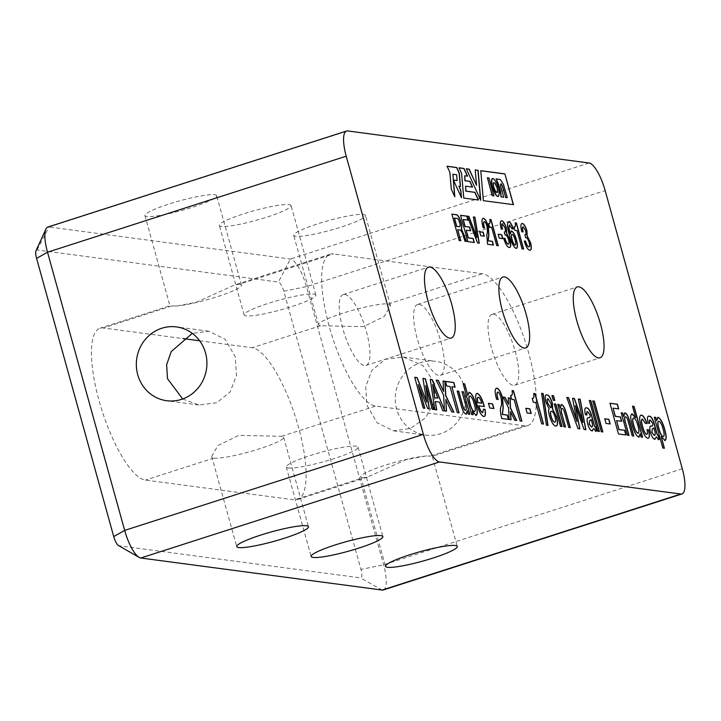 <?xml version="1.0" encoding="UTF-8"?>
<svg xmlns="http://www.w3.org/2000/svg" width="721" height="721" viewBox="0 0 721 721"><rect width="100%" height="100%" fill="white"/><g stroke="black" fill="none" stroke-linecap="round" stroke-linejoin="round"><path stroke-width="0.54" stroke-dasharray="3.6 2.7" d="M663.329 436.493A6.534 1.911 72.2 0 0 663.32 430.59L662.554 427.823A6.534 1.911 72.2 0 0 658.751 421.307A6.534 1.911 72.2 0 0 658.57 421.307M474.499 411.502A6.552 1.911 72.2 0 0 474.499 405.581L473.688 402.669A6.552 1.911 72.2 0 0 469.867 396.135A6.552 1.911 72.2 0 0 469.686 396.135M213.894 458.078A37.231 4.894 164.5 0 0 254.423 450.364A37.231 4.894 164.5 0 0 283.659 437.232A37.231 4.894 164.5 0 0 281.677 436.286L238.75 435.403L217.913 445.542L211.713 456.402L213.876 458.078A37.231 4.894 164.5 0 0 213.894 458.078M362.708 477.843L367.485 477.095L405.941 459.719L424.759 456.159L430.491 456.051A37.231 4.894 164.5 0 0 430.482 456.051A37.231 4.894 164.5 0 0 389.944 463.765A37.231 4.894 164.5 0 0 360.707 476.896A37.231 4.894 164.5 0 0 362.69 477.843A37.231 4.894 164.5 0 0 362.708 477.843L294.276 499.842L145.453 480.078A79.607 23.27 -107.8 0 1 100.579 405.914A79.607 23.27 -107.8 0 1 100.003 328.244A79.607 23.27 -107.8 0 1 103.274 327.983L182.909 338.564M288.292 467.956A37.231 4.894 164.5 0 0 328.83 460.241A37.231 4.894 164.5 0 0 358.058 447.11A37.231 4.894 164.5 0 0 356.075 446.164A37.231 4.894 164.5 0 0 315.537 453.888A37.231 4.894 164.5 0 0 286.309 467.01A37.231 4.894 164.5 0 0 288.292 467.956M344.728 294.447A37.231 10.887 -107.8 0 1 365.709 329.137A37.231 10.887 -107.8 0 1 365.989 365.457A37.231 10.887 -107.8 0 1 364.456 365.574A37.231 10.887 -107.8 0 1 343.466 330.894A37.231 10.887 -107.8 0 1 343.196 294.574A37.231 10.887 -107.8 0 1 344.728 294.447M419.126 304.334A37.231 10.887 -107.8 0 1 440.116 339.014A37.231 10.887 -107.8 0 1 440.387 375.335A37.231 10.887 -107.8 0 1 438.855 375.461A37.231 10.887 -107.8 0 1 417.865 340.781A37.231 10.887 -107.8 0 1 417.594 304.451A37.231 10.887 -107.8 0 1 419.126 304.334M493.534 314.221A37.231 10.887 -107.8 0 1 514.515 348.901A37.231 10.887 -107.8 0 1 514.785 385.221A37.231 10.887 -107.8 0 1 513.253 385.338A37.231 10.887 -107.8 0 1 492.272 350.658A37.231 10.887 -107.8 0 1 492.001 314.338A37.231 10.887 -107.8 0 1 493.534 314.221M214.687 194.724A37.231 4.894 -15.5 0 1 216.67 195.67A37.231 4.894 -15.5 0 1 187.433 208.802A37.231 4.894 -15.5 0 1 146.904 216.516A37.231 4.894 -15.5 0 1 144.921 215.57A37.231 4.894 -15.5 0 1 174.149 202.448A37.231 4.894 -15.5 0 1 214.687 194.724M239.498 284.191A37.231 4.894 -15.5 0 1 241.481 285.137A37.231 4.894 -15.5 0 1 212.244 298.269A37.231 4.894 -15.5 0 1 171.715 305.983A37.231 4.894 -15.5 0 1 171.697 305.983L177.438 305.875L196.184 302.333L234.704 284.939L239.489 284.191A37.231 4.894 -15.5 0 1 239.498 284.191L333.49 253.963A79.607 23.27 72.2 0 0 330.209 254.225A79.607 23.27 72.2 0 0 330.795 331.903A79.607 23.27 72.2 0 0 375.668 406.058L524.491 425.823A79.607 23.27 72.2 0 0 527.772 425.57A79.607 23.27 72.2 0 0 527.186 347.892A79.607 23.27 72.2 0 0 482.313 273.737L333.49 253.963M388.313 303.956L390.476 305.623L384.275 316.492L363.474 326.622L320.53 325.748A37.231 4.894 -15.5 0 1 320.512 325.748A37.231 4.894 -15.5 0 1 318.529 324.801A37.231 4.894 -15.5 0 1 347.765 311.67A37.231 4.894 -15.5 0 1 388.295 303.956A37.231 4.894 -15.5 0 1 388.313 303.956L482.313 273.737M363.492 214.488A37.231 4.894 -15.5 0 1 365.466 215.435A37.231 4.894 -15.5 0 1 336.238 228.566A37.231 4.894 -15.5 0 1 295.7 236.281A37.231 4.894 -15.5 0 1 293.717 235.334A37.231 4.894 -15.5 0 1 322.954 222.212A37.231 4.894 -15.5 0 1 363.492 214.488M289.085 204.611A37.231 4.894 -15.5 0 1 291.068 205.557A37.231 4.894 -15.5 0 1 261.84 218.688A37.231 4.894 -15.5 0 1 221.302 226.403A37.231 4.894 -15.5 0 1 219.319 225.457A37.231 4.894 -15.5 0 1 248.547 212.325A37.231 4.894 -15.5 0 1 289.085 204.611M313.896 294.078A37.231 4.894 -15.5 0 1 315.879 295.024A37.231 4.894 -15.5 0 1 286.652 308.146A37.231 4.894 -15.5 0 1 246.113 315.87A37.231 4.894 -15.5 0 1 244.131 314.924A37.231 4.894 -15.5 0 1 273.358 301.793A37.231 4.894 -15.5 0 1 313.896 294.078M464.459 387.321A37.231 35.266 97.6 0 1 425.66 435.114A37.231 35.266 97.6 0 1 396.676 409.113A37.231 35.266 97.6 0 1 435.466 361.311A37.231 35.266 97.6 0 1 464.459 387.321M434.7 383.365L434.61 401.723L425.552 417.829L410.411 428.454L393.486 430.843L376.993 422.731L366.908 405.157L365.7 386.636L372.009 370.161L385.338 359.301L403.291 357.039L422.948 365.592L434.7 383.365M182.683 398.974L198.897 404.995L216.787 402.76L230.179 391.882L236.488 375.407L235.28 356.877L225.186 339.294L208.702 331.191L192.3 333.372M383.284 589.967A27.65 8.084 72.2 0 0 383.608 564.804L306.461 286.616A27.65 8.084 72.2 0 0 290.347 259.037L48.983 226.971A27.65 8.084 72.2 0 0 47.838 227.061M36.05 250.683A9.22 2.695 -107.8 0 1 37.077 249.98L278.441 282.046A9.22 2.695 -107.8 0 1 283.813 291.239L360.96 569.428A9.22 2.695 -107.8 0 1 360.473 577.845L119.109 545.788A9.22 2.695 -107.8 0 1 118.568 545.59M199.645 340.781L252.098 347.747A79.607 23.27 -107.8 0 1 296.971 421.911A79.607 23.27 -107.8 0 1 297.557 499.581A79.607 23.27 -107.8 0 1 294.276 499.842M281.677 436.286A37.231 4.894 164.5 0 0 281.668 436.286L375.668 406.058M487.243 177.799L488.793 178.006L493.768 195.95M513.271 204.719L483.394 200.672M483.223 200.726L480.754 170.679M507.151 197.734L503.285 184.387L500.374 179.583M500.203 179.637L499.743 179.358M499.581 179.412L495.904 178.925M503.546 197.257L500.924 187.136M500.762 187.19L500.635 185.937M500.464 185.991L500.482 184.846M500.311 184.9L500.482 184.405M498.364 196.4L499.202 194.156L498.31 187.911L496.427 182.855L493.633 178.718M493.461 178.772L492.993 178.466M492.822 178.52L492.272 178.619M459.07 167.876L461.44 173.482L463.594 198.122L478.465 200.014M464.495 175.843L467.343 176.14M465.405 186.243L472.354 187.09M453.942 180.214L454.059 181.521M452.725 174.284L456.474 174.824L456.961 180.601M447.092 166.263L449.706 172.4L451.139 189.163L454.618 196.373M458.754 186.279L460.331 186.415M453.888 181.575L461.278 197.293M466.334 168.84L480.519 199.852M475.229 170.021L476.401 185.342M497.454 192.174L495.877 191.885M495.706 191.939L493.741 187.226M493.57 187.28L493.353 182.792M451.887 214.182L459.025 240.58L460.566 240.706M457.538 229.756L459.809 230.062C461.251 230.63 462.494 233.072 463.522 237.38L464.847 241.355L466.415 241.481M454.302 218.102L456.808 218.436C457.745 218.454 458.628 219.878 459.466 222.708C460.196 225.52 460.088 226.872 459.142 226.755M592.761 400.993L601.287 431.735M601.116 431.789L602.675 431.915M589.291 400.534L597.817 431.275M597.646 431.329L599.214 431.455M586.534 407.915C584.578 407.365 584.145 409.663 585.236 414.818L586.804 414.954M587.209 411.808L589.859 414.945C590.102 417.234 589.643 418.153 588.489 417.72C586.822 417.45 586.506 419.577 587.561 424.119C588.922 428.409 590.346 430.671 591.842 430.915L592.464 430.852M593.653 428.526L595.636 431.419L596.51 430.996L595.798 431.365M591.067 419.649L592.058 423.218C592.626 425.994 592.401 427.283 591.364 427.093M589.697 420.586L590.481 420.361M566.769 397.541L577.999 428.635M572.546 398.307L576.854 421.659M578.359 399.074L582.82 422.452M575.457 405.599L583.884 429.5L585.695 429.662M577.827 428.689L579.675 428.86M546.824 394.919C544.896 394.567 544.58 397.109 545.878 402.543L548.969 408.726C548.194 409.879 548.32 412.313 549.348 416.017C551.295 422.308 553.358 425.669 555.54 426.093L556.261 426.012M551.177 411.294L551.43 411.294C552.628 411.538 553.764 413.394 554.837 416.846C555.729 420.397 555.603 422.182 554.458 422.191M547.699 398.83L550.79 403.571C551.484 406.419 551.34 407.798 550.375 407.716M554.287 403.985L560.478 426.309M560.307 426.363L561.866 426.499M551.962 395.604L553.232 400.209M553.07 400.263L554.629 400.398M557.748 404.445L563.939 426.769M561.28 404.562L560.091 408.239M561.74 408.41L561.902 408.401C562.948 408.744 563.885 410.465 564.714 413.557L568.572 427.463L570.14 427.598M563.777 426.823L565.336 426.958M541.588 393.423L546.437 425.219M546.266 425.273L547.825 425.399M533.729 393.54L533.549 393.513C534.09 397.253 533.594 398.866 532.053 398.362L533.306 402.21M533.134 402.264L535.613 402.588L541.516 423.867L543.319 424.029M525.825 408.356L527.096 412.962M526.934 413.016L531.026 413.484M512.126 390.665L511.937 390.638C512.478 394.378 511.982 396 510.45 395.496L511.694 399.335M511.531 399.389L514.01 399.722L519.913 421.001L521.716 421.163M503.186 397.199L508.422 407.888L509.125 419.487M508.296 397.884L508.368 404.373M510.36 411.601L514.578 420.289L516.506 420.469M508.963 419.541L510.874 419.721M497.49 392.152L497.643 392.143C498.824 392.476 499.896 394.351 500.87 397.776C501.654 402.291 501.555 405.49 500.563 407.392C499.95 409.952 500.284 413.674 501.573 418.568L508.377 419.388M496.661 388.259C494.561 388.592 494.48 392.278 496.418 399.326L498.166 399.479M488.478 403.39L489.757 407.996M489.586 408.05L493.687 408.519M478.69 405.878L484.142 406.518M477.113 393.387C475.076 393.837 474.959 397.523 476.77 404.445C478.816 411.61 481.087 415.638 483.575 416.54L484.206 416.459M483.476 409.249L482.493 412.628M477.987 397.298L478.194 397.289C479.42 397.794 480.574 399.767 481.646 403.219M460.584 215.372L467.875 241.643M463.071 219.572L467.857 220.13M466.036 230.251L470.462 230.765M467.704 241.697L474.139 242.472M467.316 216.237L477.545 242.959M473.382 217.039L476.743 237.624M477.374 243.013L479.077 243.166M479.663 231.801L480.763 235.74M480.592 235.794L484.097 236.182M483.944 221.708L484.07 221.708C485.08 221.987 485.999 223.591 486.828 226.529C487.504 230.396 487.414 233.144 486.567 234.776L487.432 244.347L493.263 245.05M483.223 218.373C481.43 218.661 481.358 221.825 483.016 227.863L484.539 227.98M489.874 219.563L489.685 219.535C490.154 222.744 489.73 224.132 488.414 223.69L489.505 226.98M489.334 227.034L491.461 227.313L496.517 245.555L498.067 245.681M498.184 234.262L499.274 238.2M499.112 238.254L502.618 238.642M502.339 224.15L504.853 227.989C505.547 231.108 505.295 232.459 504.105 232.045L505.115 235.037M501.546 220.806C499.869 220.932 499.716 223.69 501.077 229.062L502.6 229.188M503.709 238.3L503.519 238.281C505.205 244.013 507.025 247.096 508.981 247.519L509.152 247.465M508.981 247.519L509.594 247.447M504.943 235.091C506.079 234.676 507.251 236.245 508.449 239.787L508.62 239.732M508.449 239.787C509.188 242.77 509.053 244.23 508.053 244.176M509.432 225.096L511.757 228.836L513.091 228.936M508.638 221.744C506.746 222.834 506.908 227.124 509.107 234.604C510.982 242.301 513.262 246.915 515.93 248.448L516.461 248.366M511.243 231.026L510.234 233.865M511.838 234.352L511.973 234.352C513.091 234.875 514.091 236.713 514.965 239.868C515.848 243.049 515.839 244.789 514.956 245.095M463.125 383.77L471.651 414.512M469.038 392.305L467.758 395.523M472.264 411.403L475.896 415.44M475.734 415.494L476.239 415.404M471.489 414.566L472.967 414.683M467.091 410.754L468.046 414.106L469.578 414.242M457.195 391.088L460.899 405.103C462.422 410.718 464.135 413.755 466.027 414.205L466.199 414.151M461.999 391.728L465.369 404.544C466.433 408.329 466.388 410.258 465.234 410.339M445.488 381.463L446.768 386.068M451.679 386.798L454.933 387.159M446.605 386.123L449.859 386.555L457.096 412.655L458.898 412.818M430.266 379.408L434.691 409.681L436.538 409.852M435.169 401.606L439.278 402.147L442.586 410.727L446.344 411.15M445.623 399.551L451.526 411.916L453.68 412.124M443.082 381.112L443.451 391.503M436.196 380.192L443.451 395.279L444.262 410.339M432.654 384.617L437.719 398.19M414.728 377.38L423.245 408.086M422.966 378.471L426.616 402.192M425.543 385.645L432.14 409.339L433.7 409.474M418.09 384.654L427.634 408.744L429.157 408.87M423.074 408.14L424.633 408.266M522.914 226.89L525.429 230.729C526.123 233.838 525.87 235.19 524.681 234.776L525.69 237.768M522.121 223.537C520.445 223.672 520.292 226.421 521.653 231.792L523.176 231.919M524.284 241.039L524.095 241.012C525.78 246.744 527.601 249.826 529.556 250.25L529.728 250.196M529.556 250.25L530.169 250.187M525.519 237.822C526.654 237.407 527.826 238.975 529.025 242.517L529.196 242.463M529.025 242.517C529.764 245.5 529.629 246.97 528.628 246.906M515.254 222.933L515.064 222.906C515.533 226.115 515.109 227.503 513.794 227.061L514.884 230.35M514.713 230.405L516.84 230.684L521.896 248.925L523.437 249.051M604.775 418.838L606.055 423.443M605.883 423.497L609.975 423.966M609.984 403.318L618.492 433.979M612.922 408.221L618.501 408.879M616.374 420.685L621.538 421.289M618.321 434.033L625.828 434.952M621.232 412.881L627.423 435.205M624.765 412.998L623.575 416.675M625.224 416.846L625.386 416.837C626.432 417.18 627.369 418.892 628.198 421.992L632.056 435.899L633.615 436.025M627.252 435.259L628.82 435.385M640.203 433.754L640.942 437.079L642.42 437.196M632.497 406.265L635.516 417.801M632.002 413.953C630.109 414.557 630.1 418.225 631.975 424.957C633.966 432.077 636.201 436.142 638.68 437.133L639.221 437.079M633.371 417.955L633.597 417.928C635.183 418.694 636.58 421.334 637.806 425.85C639.067 430.365 639.067 432.834 637.824 433.267M642.105 419.054L645.16 423.389L646.908 423.542M646.908 429.689C647.593 432.753 647.467 434.33 646.512 434.421M641.23 415.179C639.04 415.476 638.923 419.252 640.888 426.499C642.907 433.519 645.142 437.458 647.593 438.323L647.755 438.269M647.593 438.323L648.26 438.242M649.215 416.242C647.26 415.684 646.827 417.991 647.918 423.146L649.486 423.281M649.891 420.136L652.541 423.272C652.784 425.561 652.325 426.481 651.171 426.048C649.504 425.778 649.188 427.904 650.243 432.447C651.604 436.737 653.028 438.999 654.524 439.242L655.146 439.17M656.335 436.854L658.318 439.747L659.192 439.314L658.48 439.693M653.749 427.968L654.74 431.546C655.308 434.321 655.083 435.61 654.046 435.421M652.379 428.914L653.163 428.689M654.308 417.279L662.833 448.02M657.885 417.396L656.552 420.722M661.04 436.728L664.744 440.522M664.582 440.576L665.086 440.486M662.662 448.074L664.23 448.201M589.039 163L290.347 259.037L278.441 282.046M37.077 249.98L48.983 226.971L347.675 130.943M682.3 468.776L383.608 564.804L360.96 569.428M283.813 291.239L306.461 286.616L605.153 190.587M213.876 458.078L145.453 480.078M171.697 305.983L103.274 327.983M524.491 425.823L430.491 456.051M320.53 325.748L252.098 347.747M140.784 558L119.109 545.788M382.148 590.057L360.473 577.845M283.659 437.232L308.471 526.7M527.772 425.57L432.258 456.276L457.267 546.464M358.058 447.11L382.869 536.577M365.989 365.457L451.247 338.041M440.387 375.335L525.654 347.928M514.785 385.221L600.052 357.805M241.481 285.137L216.67 195.67M390.485 305.623L365.466 215.435M315.879 295.024L291.068 205.557M393.486 430.843L425.66 435.114M198.897 404.995L166.722 400.723M330.209 254.225L234.695 284.939M144.921 215.57L169.931 305.758L100.003 328.244M367.494 477.095L297.557 499.581M208.702 331.191L176.528 326.919M403.291 357.039L435.466 361.311M244.131 314.924L219.319 225.457M318.529 324.801L293.717 235.334M492.001 314.338L577.26 286.922M417.594 304.451L502.861 277.044M343.196 294.574L428.463 267.158M286.309 467.01L311.121 556.477M360.707 476.896L385.519 566.364M211.704 456.402L236.722 546.599"/><path stroke-width="1.08" d="M662.725 427.769A6.534 1.911 72.2 0 0 658.913 421.253A6.534 1.911 72.2 0 0 658.652 421.28A6.534 1.911 72.2 0 0 658.57 427.22L659.336 429.986A6.534 1.911 72.2 0 0 663.41 436.475A6.534 1.911 72.2 0 0 663.491 430.536L662.725 427.769M473.859 402.615A6.552 1.911 72.2 0 0 470.038 396.081A6.552 1.911 72.2 0 0 469.768 396.099A6.552 1.911 72.2 0 0 469.695 402.057L470.498 404.977A6.552 1.911 72.2 0 0 474.589 411.484A6.552 1.911 72.2 0 0 474.661 405.526L473.859 402.615M238.705 547.545A37.231 4.894 164.5 0 0 279.234 539.822A37.231 4.894 164.5 0 0 308.471 526.7A37.231 4.894 164.5 0 0 306.488 525.753A37.231 4.894 164.5 0 0 265.95 533.468A37.231 4.894 164.5 0 0 236.722 546.599A37.231 4.894 164.5 0 0 238.705 547.545M387.501 567.31A37.231 4.894 164.5 0 0 428.04 559.586A37.231 4.894 164.5 0 0 457.267 546.464A37.231 4.894 164.5 0 0 455.284 545.518A37.231 4.894 164.5 0 0 414.755 553.232A37.231 4.894 164.5 0 0 385.519 566.364A37.231 4.894 164.5 0 0 387.501 567.31M313.103 557.423A37.231 4.894 164.5 0 0 353.641 549.708A37.231 4.894 164.5 0 0 382.869 536.577A37.231 4.894 164.5 0 0 380.886 535.631A37.231 4.894 164.5 0 0 340.348 543.346A37.231 4.894 164.5 0 0 311.121 556.477A37.231 4.894 164.5 0 0 313.103 557.423M449.715 338.167A37.231 10.887 72.2 0 0 451.247 338.041A37.231 10.887 72.2 0 0 450.976 301.72A37.231 10.887 72.2 0 0 429.995 267.04A37.231 10.887 72.2 0 0 428.463 267.158A37.231 10.887 72.2 0 0 428.734 303.487A37.231 10.887 72.2 0 0 449.715 338.167M524.122 348.045A37.231 10.887 72.2 0 0 525.654 347.928A37.231 10.887 72.2 0 0 525.375 311.598A37.231 10.887 72.2 0 0 504.394 276.918A37.231 10.887 72.2 0 0 502.861 277.044A37.231 10.887 72.2 0 0 503.132 313.365A37.231 10.887 72.2 0 0 524.122 348.045M598.52 357.931A37.231 10.887 72.2 0 0 600.052 357.805A37.231 10.887 72.2 0 0 599.782 321.485A37.231 10.887 72.2 0 0 578.792 286.805A37.231 10.887 72.2 0 0 577.26 286.922A37.231 10.887 72.2 0 0 577.53 323.251A37.231 10.887 72.2 0 0 598.52 357.931M137.729 374.713A37.231 35.266 -82.4 0 0 166.722 400.723A37.231 35.266 -82.4 0 0 205.521 352.92A37.231 35.266 -82.4 0 0 176.528 326.919A37.231 35.266 -82.4 0 0 137.729 374.713M192.3 333.372L171.256 351.551L166.641 364.745L167.488 378.669L182.683 398.974M664.744 440.522C666.628 439.9 666.628 436.223 664.744 429.473C662.752 422.389 660.526 418.342 658.048 417.342L656.723 420.667L655.786 417.396L654.289 417.198L662.833 448.02L664.42 448.228L661.211 436.674L665.168 440.468M664.582 440.576C666.456 439.954 666.456 436.277 664.573 429.527C662.59 422.443 660.355 418.396 657.885 417.396L657.597 417.369M658.318 439.747L659.192 439.314L658.237 435.899L657.011 434.24L653.911 423.047C652.352 418.495 650.784 416.224 649.215 416.242L649.378 416.188C647.431 415.629 646.998 417.937 648.08 423.092L649.675 423.299C649.206 420.884 649.432 419.811 650.36 420.073L652.712 423.218C652.947 425.507 652.496 426.426 651.333 425.994C649.666 425.723 649.36 427.85 650.405 432.393C651.775 436.683 653.199 438.945 654.695 439.188L656.507 436.8L658.48 439.693L659.355 439.26L658.408 435.845L657.182 434.186L654.082 422.993C652.523 418.441 650.955 416.17 649.378 416.188L648.639 416.215M658.48 439.693L659.192 439.314M654.695 439.188L655.227 439.152M651.64 425.913L650.919 426.084M649.891 420.136L650.36 420.073M633.615 436.025L629.424 420.911C628 416.008 626.441 413.367 624.765 412.998L623.746 416.621L622.71 412.998L621.214 412.8L627.423 435.205L629.009 435.412L625.386 422.362C624.467 418.865 624.521 416.999 625.558 416.783C626.603 417.126 627.54 418.838 628.37 421.938L632.227 435.845L633.804 436.052L629.595 420.857C628.162 415.954 626.612 413.313 624.927 412.944L624.557 412.98M618.492 433.979L626.017 434.979L624.719 430.293L619.015 429.536L616.545 420.631L621.727 421.316L620.52 416.954L615.337 416.269L613.084 408.167L618.69 408.906L617.392 404.22L609.966 403.237L618.492 433.979M606.055 423.443L610.173 423.993L608.866 419.307L604.748 418.766L606.055 423.443M514.884 230.35L517.002 230.63L522.067 248.871L523.626 249.078L516.398 223.005L515.236 222.852C515.695 226.061 515.272 227.448 513.956 227.007L514.884 230.35M514.479 227.007L513.956 227.007M529.728 250.196C531.494 250.385 531.783 247.943 530.611 242.869L527.24 235.992L526.88 230.594C525.402 226.061 523.87 223.69 522.283 223.483C520.616 223.618 520.454 226.367 521.815 231.738L523.176 231.919C522.301 228.8 522.31 227.106 523.185 226.827L525.591 230.675C526.294 233.784 526.042 235.136 524.843 234.722L525.69 237.768C526.817 237.353 527.988 238.921 529.196 242.463C529.935 245.446 529.8 246.915 528.799 246.852C527.619 246.429 526.555 244.527 525.618 241.138L524.266 240.958C525.951 246.69 527.772 249.772 529.728 250.196L530.259 250.16M529.556 250.25C531.323 250.439 531.62 247.997 530.449 242.923L527.096 236.118L526.709 230.648C525.23 226.115 523.698 223.744 522.121 223.537L521.824 223.528M529.016 246.852L528.628 246.906C527.448 246.483 526.393 244.581 525.456 241.193L524.284 241.039M423.245 408.086L424.822 408.293L418.252 384.599L427.805 408.69L429.337 408.888L425.741 385.6L432.312 409.285L433.898 409.501L425.354 378.714L422.957 378.399L426.787 402.138L417.135 377.624L414.701 377.299L423.245 408.086M418.252 384.599L424.633 408.266M438.305 380.4L436.16 380.111L443.622 395.225L444.424 410.285L432.176 379.579L430.257 379.327L434.853 409.627L436.719 409.87L435.34 401.552L439.44 402.093L442.757 410.673L446.515 411.177L445.794 399.497L451.697 411.862L453.888 412.151L445.758 395.505L445.091 381.301L443.073 381.03L443.613 391.449L438.305 380.4L436.196 380.192M446.768 386.068L450.021 386.501L457.258 412.601L459.088 412.845L451.851 386.744L455.122 387.177L453.815 382.5L445.47 381.382L446.768 386.068M466.199 414.151L467.28 410.7L468.208 414.052L469.768 414.26L463.558 391.863L461.972 391.647L465.532 404.49C466.604 408.275 466.559 410.204 465.396 410.285C464.306 409.825 463.342 407.996 462.522 404.796L458.754 391.224L457.168 391.016L461.061 405.049C462.594 410.664 464.306 413.701 466.199 414.151L466.496 414.115M465.64 410.276L465.234 410.339C464.135 409.879 463.179 408.05 462.35 404.851L458.583 391.278L457.195 391.088M475.896 415.44C477.78 414.818 477.78 411.132 475.896 404.391C473.913 397.307 471.678 393.26 469.2 392.251L467.893 395.459L464.685 383.905L463.107 383.689L471.651 414.512L473.156 414.71L472.237 411.403L476.32 415.386M475.734 415.494C477.608 414.872 477.608 411.186 475.725 404.445C473.742 397.361 471.507 393.315 469.038 392.305L468.848 392.296M472.237 411.403L472.967 414.683M513.118 229.008C511.685 224.591 510.189 222.167 508.638 221.744L508.801 221.689C506.917 222.78 507.07 227.07 509.278 234.559C511.153 242.247 513.424 246.861 516.101 248.394C517.768 248.222 517.912 245.446 516.515 240.066C514.983 234.731 513.289 231.702 511.414 230.972L510.351 233.73C508.936 229.035 508.702 226.133 509.666 225.033L511.919 228.782L513.289 228.963C511.856 224.537 510.36 222.113 508.801 221.689L508.404 221.762M510.396 233.811L510.189 233.784C508.765 229.089 508.539 226.187 509.504 225.087L509.666 225.033M515.93 248.448C517.606 248.276 517.741 245.5 516.344 240.12C514.821 234.785 513.118 231.756 511.243 231.026L511.099 230.999M489.757 407.996L493.876 408.546L492.578 403.859L488.459 403.318L489.757 407.996M508.377 419.388L507.187 415.107L502.276 414.458L503.06 407.807L502.402 397.812C500.617 391.909 498.698 388.718 496.661 388.259L496.832 388.204C494.732 388.538 494.651 392.224 496.589 399.272L498.166 399.479C496.877 395.189 496.76 392.72 497.814 392.089C498.995 392.422 500.068 394.297 501.032 397.722C501.825 402.237 501.717 405.436 500.725 407.338C500.113 409.898 500.455 413.62 501.744 418.513L508.566 419.415L507.359 415.053L502.447 414.404L503.222 407.753L502.573 397.758C500.78 391.854 498.869 388.664 496.832 388.204L496.273 388.259M509.125 419.487L511.054 419.748L510.531 411.547L514.749 420.235L516.714 420.496L510.468 407.843L510.189 398.055L508.296 397.803L508.539 404.319L505.124 397.379L503.141 397.118L508.584 407.834L509.125 419.487M511.694 399.335L514.172 399.668L520.075 420.947L521.905 421.19L513.469 390.764L512.108 390.584C512.649 394.324 512.153 395.946 510.621 395.441L511.694 399.335M511.234 395.432L510.621 395.441M527.096 412.962L531.215 413.512L529.917 408.825L525.798 408.275L527.096 412.962M533.306 402.21L535.784 402.534L541.678 423.813L543.508 424.056L535.072 393.639L533.711 393.459C534.252 397.199 533.756 398.812 532.224 398.307L533.306 402.21M532.846 398.307L532.224 398.307M546.437 425.219L548.005 425.426L543.147 393.549L541.579 393.342L546.437 425.219M570.14 427.598L565.949 412.484C564.516 407.572 562.957 404.932 561.28 404.562L560.262 408.185L559.226 404.571L557.73 404.373L563.939 426.769L565.525 426.985L561.902 413.926C560.983 410.429 561.037 408.573 562.074 408.347C563.119 408.69 564.056 410.411 564.885 413.503L568.743 427.409L570.329 427.616L566.111 412.43C564.678 407.518 563.128 404.878 561.443 404.508L561.073 404.544M553.232 400.209L554.819 400.425L553.521 395.739L551.935 395.532L553.232 400.209M560.478 426.309L562.056 426.526L555.846 404.12L554.26 403.913L560.478 426.309M555.693 426.039L555.702 426.03C557.811 426.192 558.099 423.146 556.567 416.9L552.692 409.149L552.403 403.327C550.673 397.839 548.87 395.018 546.996 394.865C545.067 394.522 544.752 397.055 546.04 402.489L549.132 408.672C548.366 409.825 548.492 412.259 549.51 415.963C551.457 422.254 553.521 425.615 555.702 426.039L556.342 425.985M555.53 426.084C557.639 426.246 557.928 423.2 556.396 416.954L552.52 409.204L552.232 403.381C550.502 397.893 548.699 395.072 546.824 394.919L546.32 394.919M577.999 428.635L579.855 428.887L575.457 405.599L584.046 429.446L585.876 429.689L580.171 399.245L578.341 399.001L582.983 422.398L574.376 398.47L572.537 398.226L576.989 421.605L568.572 397.704L566.742 397.46L577.999 428.635M582.784 422.452L574.213 398.524L572.546 398.307M595.636 431.419L596.51 430.996L595.555 427.571L594.329 425.913L591.229 414.719C589.67 410.168 588.102 407.897 586.534 407.915L586.696 407.861C584.749 407.311 584.316 409.609 585.398 414.764L586.993 414.972C586.524 412.556 586.75 411.484 587.678 411.754L590.03 414.89C590.265 417.18 589.814 418.099 588.651 417.666C586.984 417.396 586.678 419.523 587.723 424.065C589.093 428.355 590.517 430.617 592.013 430.861L593.825 428.472L595.798 431.365L596.673 430.942L595.726 427.517L594.501 425.859L591.4 414.674C589.841 410.114 588.273 407.843 586.696 407.861L585.957 407.888M595.798 431.365L596.51 430.996M592.013 430.861L592.554 430.825M588.958 417.585L588.237 417.756M587.209 411.808L587.678 411.754M478.113 170.327L475.229 169.949L476.572 185.288L469.182 169.147L466.298 168.759L480.736 200.321L478.113 170.327L475.229 170.021M454.059 181.521L461.485 197.761L460.845 190.443L458.916 186.225L460.503 186.442L459.331 173.121L456.799 167.587L447.056 166.172L449.877 172.346L451.301 189.109L454.825 196.833L452.887 174.23L456.645 174.77L457.132 180.547L453.942 180.142L454.059 181.521M478.465 200.014L474.932 192.309L466.009 191.119L465.577 186.189L472.561 187.118L469.921 181.35L465.099 180.71L464.666 175.789L467.55 176.167L464.027 168.462L459.025 167.795L461.602 173.428L463.765 198.068L478.465 200.014M682.3 468.776L605.153 190.587A27.65 8.084 72.2 0 0 589.039 163L347.675 130.943A27.65 8.084 72.2 0 0 346.531 131.033A27.65 8.084 72.2 0 0 346.215 156.196L423.362 434.384A27.65 8.084 72.2 0 0 439.477 461.963L680.84 494.029A27.65 8.084 72.2 0 0 681.976 493.939A27.65 8.084 72.2 0 0 682.3 468.776M504.907 173.887L513.442 204.665L483.394 200.672L480.754 170.679L504.907 173.887L513.253 204.638M459.196 240.526L460.755 240.733L457.7 229.711L459.971 230.008C461.422 230.576 462.657 233.018 463.693 237.326L465.009 241.301L466.622 241.508L461.368 228.602C462.044 227.593 461.927 225.457 461.016 222.194C459.43 217.201 457.79 214.696 456.105 214.669L451.869 214.101L459.196 240.526M601.287 431.735L602.864 431.942L594.32 401.119L592.734 400.912L601.287 431.735M597.817 431.275L599.403 431.482L590.85 400.66L589.273 400.452L597.817 431.275M484.161 406.599C482.187 399.092 479.835 394.684 477.113 393.387L477.284 393.333C475.238 393.783 475.121 397.469 476.942 404.391C478.978 411.556 481.249 415.584 483.746 416.486C485.449 416.603 485.882 414.233 485.026 409.384L483.467 409.168L482.664 412.583C481.267 412.061 480.006 409.816 478.861 405.824L484.332 406.545C482.349 399.037 480.006 394.63 477.284 393.333L476.815 393.387M482.935 412.574L482.493 412.628C481.105 412.115 479.835 409.87 478.69 405.878L478.861 405.824M483.746 416.486L484.296 416.432M467.875 241.643L474.328 242.499L473.21 238.48L468.326 237.831L466.208 230.197L470.651 230.792L469.614 227.052L465.171 226.466L463.243 219.517L468.046 220.148L466.929 216.138L460.566 215.291L467.875 241.643M477.545 242.959L479.258 243.184L474.932 217.165L473.373 216.958L476.914 237.57L468.893 216.363L467.289 216.156L477.545 242.959M476.725 237.615L468.722 216.417L467.316 216.237M480.763 235.74L484.287 236.209L483.178 232.198L479.645 231.729L480.763 235.74M493.263 245.05L492.245 241.391L488.036 240.832L488.703 235.127L488.144 226.565C486.612 221.5 484.972 218.769 483.223 218.373L483.394 218.319C481.592 218.607 481.52 221.771 483.178 227.809L484.539 227.98C483.43 224.303 483.331 222.194 484.233 221.653C485.242 221.933 486.161 223.546 486.999 226.475C487.675 230.341 487.585 233.09 486.738 234.722L487.603 244.293L493.452 245.068L492.416 241.337L488.207 240.778L488.874 235.073L488.315 226.511C486.783 221.446 485.143 218.715 483.394 218.319L482.917 218.364M489.505 226.98L491.632 227.259L496.688 245.5L498.256 245.708L491.019 219.635L489.856 219.481C490.325 222.69 489.892 224.078 488.586 223.636L489.505 226.98M489.099 223.636L488.586 223.636M499.274 238.2L502.807 238.669L501.69 234.658L498.166 234.19L499.274 238.2M509.152 247.465C510.919 247.654 511.207 245.212 510.035 240.138L506.665 233.253L506.304 227.863C504.826 223.321 503.294 220.95 501.708 220.752C500.041 220.878 499.878 223.636 501.239 229.008L502.6 229.188C501.726 226.07 501.735 224.375 502.609 224.096L505.015 227.935C505.718 231.053 505.466 232.405 504.267 231.991L505.115 235.037C506.241 234.622 507.413 236.191 508.62 239.732C509.35 242.716 509.224 244.176 508.224 244.122C507.043 243.698 505.98 241.796 505.042 238.408L503.691 238.227C505.376 243.959 507.196 247.042 509.152 247.465L509.684 247.429M508.981 247.519C510.747 247.709 511.045 245.266 509.873 240.192L506.521 233.388L506.133 227.917C504.655 223.375 503.123 221.005 501.546 220.806L501.248 220.797M508.44 244.122L508.053 244.176C506.872 243.752 505.818 241.85 504.88 238.462L503.709 238.3M635.688 417.747L632.173 413.899C630.28 414.503 630.271 418.171 632.146 424.903C634.129 432.023 636.364 436.088 638.851 437.088L640.203 433.754L641.113 437.025L642.609 437.223L634.065 406.401L632.479 406.193L635.688 417.747L631.722 413.926M638.851 437.088L639.302 437.052M646.746 423.597C644.925 418.216 643.087 415.413 641.23 415.179L641.402 415.125C639.203 415.422 639.094 419.198 641.05 426.453C643.078 433.465 645.313 437.404 647.755 438.269C649.621 438.314 649.918 435.511 648.657 429.851L647.07 429.635C647.764 432.699 647.629 434.276 646.674 434.366C645.151 433.546 643.808 430.978 642.636 426.661C641.284 422.019 641.23 419.478 642.492 419.036L645.331 423.335L646.908 423.542C645.088 418.162 643.258 415.359 641.402 415.125L640.825 415.188M646.863 434.357L646.512 434.421C644.98 433.6 643.637 431.032 642.465 426.715L642.636 426.661M647.755 438.269L648.341 438.215M346.531 131.033L47.838 227.061A27.65 8.084 72.2 0 0 45.892 229.08A27.65 8.084 72.2 0 0 47.514 252.224L124.67 530.413A27.65 8.084 72.2 0 0 139.162 557.405A27.65 8.084 72.2 0 0 140.784 558L382.148 590.057A27.65 8.084 72.2 0 0 383.284 589.967L681.976 493.939M139.162 557.405L118.568 545.59A9.22 2.695 -107.8 0 1 113.738 536.586L36.591 258.397A9.22 2.695 -107.8 0 1 36.05 250.683L45.892 229.08M182.909 338.564L199.645 340.781M493.939 195.896L492.389 195.688L487.414 177.745L488.964 177.952L493.939 195.896L492.389 195.688M492.227 195.742L487.414 177.745M500.374 179.583L496.075 178.871L499.617 187.379L501.059 196.851L503.718 197.203L500.635 185.937L500.987 183.828L502.6 186.252L505.745 197.473L507.323 197.68L503.456 184.333L500.374 179.583M496.138 179.322L497.256 181.124M497.084 181.178L498.13 183.125M497.968 183.179L498.923 185.225M498.752 185.279L499.617 187.379M499.446 187.433L500.185 189.542M500.023 189.596L500.626 191.651M500.464 191.696L500.933 193.661M500.762 193.715L501.068 195.526M500.906 195.58L501.077 196.265M500.897 196.842L503.718 197.203M500.816 183.882L501.293 183.945M501.122 183.999L501.582 184.215M501.96 185.135L502.6 186.252M502.429 186.306L502.988 187.523M502.825 187.577L505.745 197.473M505.583 197.527L507.323 197.68M493.633 178.718L492.443 178.565L491.605 180.818L492.497 187.063L495.886 194.697L497.328 196.193L498.535 196.346L499.365 192.813L498.481 187.857L496.598 182.801L493.633 178.718M492.028 179.015L492.443 178.565M491.857 179.069L491.749 179.781M491.578 179.835L491.605 180.818M491.443 180.872L491.614 182.098M491.443 182.152L491.758 183.594M491.596 183.648L492.055 185.252M491.884 185.306L492.497 187.063M492.326 187.118L493.056 188.884M492.894 188.938L493.705 190.596M493.534 190.65L494.399 192.156M494.236 192.21L495.138 193.534M494.967 193.589L495.886 194.697M495.715 194.751L496.625 195.589M496.454 195.643L497.328 196.193M497.157 196.247L497.986 196.454M497.814 196.509L498.535 196.346M480.754 170.76L504.736 173.941M497.238 187.694L497.625 192.119L495.877 191.885L493.741 187.226L493.353 182.792L495.102 183.026L497.238 187.694L497.445 192.092M467.343 176.14L463.855 168.516L459.07 167.876M472.354 187.09L469.759 181.404L464.928 180.764L464.666 175.789M478.257 199.987L474.769 192.363L465.838 191.173L465.577 186.189M457.132 180.547L453.942 180.214M454.618 196.373L452.887 174.23M460.331 186.415L459.16 173.175L456.636 167.642L447.092 166.263M461.278 197.293L460.683 190.497L458.916 186.225M480.519 199.852L477.942 170.381M476.572 185.288L469.01 169.201L466.334 168.84M493.362 182.873L495.102 183.026M494.93 183.08L497.066 187.748M460.566 240.706L457.7 229.711M466.46 241.562L461.197 228.656C461.873 227.647 461.755 225.511 460.845 222.248C459.259 217.255 457.619 214.75 455.933 214.723L451.887 214.182M459.547 226.7L456.609 226.421L454.302 218.102L456.979 218.382C457.916 218.4 458.799 219.824 459.637 222.654C460.368 225.466 460.259 226.818 459.304 226.7L456.772 226.367L454.473 218.048M602.675 431.915L594.149 401.173L592.761 400.993M599.214 431.455L590.688 400.714L589.291 400.534M586.534 407.915L585.867 407.915M586.822 415.026C586.353 412.61 586.579 411.538 587.507 411.808M588.877 417.612L588.156 417.783M591.842 430.915L593.825 428.472M591.779 427.039L589.084 424.119L589.697 420.586M590.481 420.361L591.238 419.595L592.229 423.164C592.797 425.94 592.563 427.229 591.526 427.039L589.246 424.065L589.589 420.622L591.238 419.595M576.989 421.605L568.4 397.758L566.769 397.541M585.695 429.662L579.999 399.299L578.359 399.074M579.675 428.86L575.421 405.599M546.824 394.919L546.23 394.946M554.846 422.136L554.458 422.191C553.187 421.839 552.016 419.847 550.925 416.224C550.123 412.854 550.285 411.213 551.43 411.294M550.925 416.224L551.096 416.17C550.285 412.8 550.456 411.159 551.601 411.24L551.177 411.294M551.601 411.24C552.8 411.484 553.935 413.34 555.008 416.792C555.9 420.343 555.774 422.127 554.62 422.136L554.62 422.136C553.358 421.785 552.178 419.793 551.096 416.17M550.772 407.653L547.545 403.138C546.824 400.236 546.942 398.794 547.906 398.821M548.077 398.758L550.952 403.517C551.646 406.365 551.511 407.744 550.538 407.662L547.708 403.084C546.987 400.182 547.113 398.74 548.077 398.767M561.866 426.499L555.675 404.175L554.287 403.985M554.629 400.398L553.349 395.793L551.962 395.604M560.262 408.185L559.063 404.625L557.748 404.445M565.336 426.958L561.902 413.926M561.74 413.98C560.812 410.483 560.875 408.627 561.902 408.401M547.825 425.399L542.976 393.603L541.588 393.423M532.756 398.334L532.242 398.389M543.319 424.029L534.901 393.693L533.729 393.54M531.026 413.484L529.746 408.879L525.825 408.356M511.153 395.469L510.639 395.514M521.716 421.163L513.298 390.818L512.126 390.665M508.539 404.319L504.952 397.433L503.186 397.199M516.506 420.469L510.297 407.897L510.017 398.109L508.296 397.884M510.874 419.721L510.531 411.547M498.004 399.533C496.706 395.243 496.589 392.774 497.643 392.143M496.661 388.259L496.183 388.286M493.687 408.519L492.407 403.913L488.478 403.39M483.575 416.54C485.287 416.657 485.711 414.287 484.854 409.438L483.476 409.249M481.817 403.165L477.987 402.66C477.131 399.146 477.266 397.334 478.365 397.235C479.591 397.74 480.745 399.713 481.817 403.165L477.816 402.715C476.969 399.2 477.095 397.388 478.194 397.289M467.857 220.13L466.766 216.192L460.584 215.372M470.462 230.765L469.443 227.106L465 226.52L463.243 219.517M474.139 242.472L473.048 238.534L468.154 237.885L466.208 230.197M479.077 243.166L474.769 217.219L473.382 217.039M484.097 236.182L483.007 232.252L479.663 231.801M484.368 228.034C483.268 224.357 483.16 222.248 484.07 221.708M498.067 245.681L490.857 219.689L489.874 219.563M502.618 238.642L501.528 234.713L498.184 234.262M502.429 229.242C501.564 226.124 501.564 224.429 502.447 224.15M515.236 245.032L514.956 245.095C513.821 244.545 512.793 242.671 511.892 239.453C511.027 236.272 511.054 234.568 511.973 234.352M511.892 239.453L512.063 239.399C511.189 236.218 511.216 234.514 512.144 234.298L511.838 234.352M512.144 234.298C513.253 234.821 514.253 236.659 515.136 239.814C516.011 242.995 516.011 244.734 515.118 245.041L515.118 245.041C513.983 244.491 512.964 242.617 512.063 239.399M467.929 395.469L464.522 383.96L463.125 383.77M469.686 396.135A6.552 1.911 72.2 0 0 469.605 396.153A6.552 1.911 72.2 0 0 469.524 402.111L470.335 405.031A6.552 1.911 72.2 0 0 474.418 411.538A6.552 1.911 72.2 0 0 474.499 411.502M469.578 414.242L463.558 391.863M466.027 414.205L467.253 410.7M463.387 391.918L461.999 391.728M454.933 387.159L453.653 382.554L445.488 381.463M458.898 412.818L451.851 386.744M444.424 410.285L432.005 379.634L430.266 379.408M436.538 409.852L435.34 401.552M446.344 411.15L445.794 399.497M453.68 412.124L445.587 395.559L444.929 381.355L443.082 381.112M443.613 391.449L438.134 380.454M437.89 398.136L434.583 397.776L432.654 384.617L437.89 398.136L434.745 397.722L432.609 384.617M426.76 402.129L416.972 377.678L414.728 377.38M433.7 409.474L425.192 378.768L422.966 378.471M429.157 408.87L425.714 385.591M523.004 231.973C522.139 228.854 522.139 227.16 523.022 226.881M523.437 249.051L516.227 223.059L515.254 222.933M609.975 423.966L608.704 419.361L604.775 418.838M618.501 408.879L617.221 404.274L609.984 403.318M621.538 421.289L620.357 417.008L615.166 416.323L613.084 408.167M625.828 434.952L624.548 430.347L618.852 429.59L616.545 420.631M623.746 416.621L622.547 413.052L621.232 412.881M628.82 435.385L625.386 422.362M625.215 422.416C624.296 418.919 624.35 417.053 625.386 416.837M642.42 437.196L633.894 406.455L632.497 406.265M638.68 437.133L640.176 433.754M638.175 433.195L637.824 433.267C636.273 432.501 634.886 429.932 633.669 425.543C632.344 420.902 632.317 418.36 633.597 417.928M637.824 433.267L637.986 433.213C636.436 432.447 635.057 429.878 633.831 425.489L633.831 425.489C632.506 420.848 632.488 418.306 633.759 417.874L633.371 417.955M633.759 417.874C635.345 418.64 636.751 421.289 637.968 425.796C639.23 430.311 639.239 432.78 637.986 433.213L638.094 433.231M642.465 426.715C641.113 422.073 641.068 419.532 642.33 419.09M647.593 438.323C649.45 438.368 649.747 435.565 648.494 429.905L647.088 429.716M641.23 415.179L640.744 415.215M649.215 416.242L648.549 416.242M649.504 423.353C649.035 420.938 649.26 419.865 650.189 420.127M651.559 425.94L650.838 426.111M654.524 439.242L656.507 436.8M654.461 435.367L651.766 432.447L652.379 428.914M653.163 428.689L653.92 427.913L654.911 431.491C655.479 434.267 655.245 435.556 654.208 435.367L651.928 432.393L652.271 428.95L653.92 427.913M656.723 420.667L655.614 417.45L654.308 417.279M664.23 448.201L661.211 436.674M658.57 421.307A6.534 1.911 72.2 0 0 658.48 421.334A6.534 1.911 72.2 0 0 658.408 427.274L659.174 430.031A6.534 1.911 72.2 0 0 663.248 436.529A6.534 1.911 72.2 0 0 663.329 436.493M439.477 461.963L140.784 558M382.148 590.057L680.84 494.029M346.215 156.196L47.514 252.224L36.591 258.397M113.738 536.586L124.67 530.413L423.362 434.384"/></g></svg>
